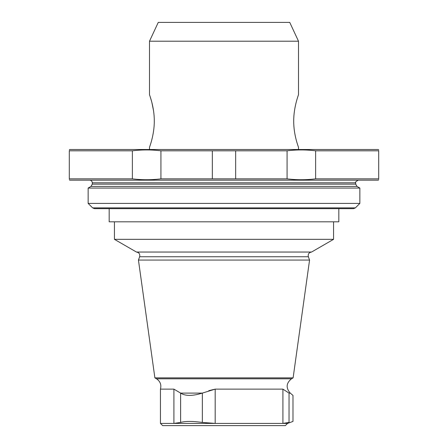 <?xml version="1.0" encoding="UTF-8"?>
<svg xmlns="http://www.w3.org/2000/svg" width="448" height="448" viewBox="0 0 448 448"><rect width="100%" height="100%" fill="white"/><g stroke="black" fill="none" stroke-linecap="round" stroke-linejoin="round"><path stroke-width="0.67" d="M224 22.4L289.738 22.4L298.502 41.199L149.498 41.199L158.262 22.4L224 22.4M298.502 41.199L298.502 94.696C298.654 94.472 293.658 106.932 293.709 121.05C293.602 135.274 298.682 147.622 298.502 147.319L298.502 149.498M150.203 96.785L151.71 101.87M151.917 102.654L153.569 110.947M149.498 149.498L149.498 147.302C149.33 147.577 154.37 135.162 154.291 121.005C154.37 106.837 149.33 94.455 149.498 94.713L149.498 41.199M69.294 149.934L69.731 149.498L378.269 149.498L378.706 149.934M156.509 378.801L291.491 378.801L293.115 377.866L154.885 377.866L156.509 378.801C160.255 381.315 161.566 384.759 160.451 389.127L160.451 423.41L162.641 425.6L285.359 425.6L287.549 423.41L292.981 421.428L292.981 395.405L290.242 393.103L289.044 393.103C294.241 396.15 294.241 396.15 289.044 393.103L289.027 422.43C294.269 421.098 294.269 421.098 289.027 422.43C294.269 421.098 294.269 421.098 289.027 422.43L282.912 423.41L287.549 423.41M160.451 423.41L282.912 423.41L282.912 389.127L289.027 393.098M282.912 389.127L215.18 389.127L215.18 423.41L202.356 422.43C192.506 421.098 185.259 421.098 180.611 422.43L173.908 423.41L173.908 389.127L180.622 393.103C185.276 396.15 192.511 396.15 202.334 393.103L215.18 389.127L208.813 390.667M160.451 389.127L173.908 389.127L173.908 423.41M154.885 377.866L138.438 260.064L309.562 260.064L293.115 377.866M139.642 256.749L308.358 256.749C307.838 254.1 308.902 252.532 311.55 252.045L136.45 252.045C139.098 252.532 140.162 254.1 139.642 256.749L138.438 260.064M136.45 252.045L114.436 239.333L333.564 239.333L333.564 221.81M114.436 239.333L114.436 221.81M109.178 221.81L338.822 221.81L338.822 208.662L109.178 208.662L109.178 221.81M235.67 178.858L235.67 150.808L287.073 150.808C296.632 149.643 306.158 149.643 315.633 150.808C306.074 149.643 296.548 149.643 287.073 150.808L287.073 178.858C296.548 180.023 306.074 180.023 315.633 178.858L378.706 178.858C378.706 180.023 378.706 180.023 378.706 178.858L378.706 150.808C378.706 149.643 378.706 149.643 378.706 150.808L315.633 150.808L315.633 178.858C306.158 180.023 296.632 180.023 287.073 178.858L212.33 178.858L212.33 150.808L160.927 150.808C151.368 149.643 141.842 149.643 132.367 150.808C141.926 149.643 151.452 149.643 160.927 150.808L160.927 178.858L212.33 178.858M69.294 179.732L69.731 180.174L378.269 180.174L378.706 179.732M132.367 178.858C141.842 180.023 151.368 180.023 160.927 178.858C151.452 180.023 141.926 180.023 132.367 178.858L132.367 150.808L69.294 150.808C69.294 149.643 69.294 149.643 69.294 150.808L69.294 178.858L132.367 178.858M69.294 178.858C69.294 180.023 69.294 180.023 69.294 178.858M235.67 150.808L212.33 150.808M88.138 203.403L92.63 207.889L94.483 208.662L353.517 208.662L355.37 207.889L359.862 203.403L359.862 188.065L88.138 188.065L88.138 203.403L359.862 203.403M89.673 180.174C91.269 180.331 92.148 181.205 92.305 182.801L355.695 182.801C354.95 182.364 355.824 181.49 358.327 180.174M88.138 188.065L90.989 186.418L92.305 184.139L92.305 182.801M202.356 393.098L202.356 422.43M180.622 393.103L202.334 393.103M180.611 393.098L180.611 422.43M92.305 184.139L355.695 184.139L355.695 182.801M90.989 186.418L357.011 186.418L359.862 188.065M92.63 207.889L355.37 207.889M291.491 378.801C286.166 383.141 285.751 387.906 290.242 393.103M308.358 256.749L309.562 260.064M311.55 252.045L333.564 239.333M355.695 184.139L357.011 186.418"/></g></svg>
